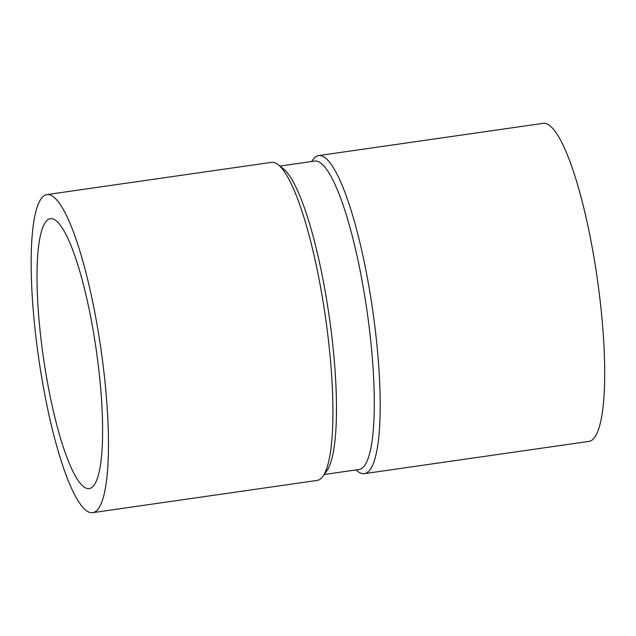 <?xml version="1.0" encoding="UTF-8"?>
<svg xmlns="http://www.w3.org/2000/svg" width="636" height="636" viewBox="0 0 636 636"><rect width="100%" height="100%" fill="white"/><g stroke="black" fill="none" stroke-linecap="round" stroke-linejoin="round"><path stroke-width="0.95" d="M87.204 511.233A160.669 31.458 81.8 0 1 36.888 344.95A160.669 31.458 81.8 0 1 46.969 194.592A160.669 31.458 81.8 0 1 100.949 349.156A160.669 31.458 81.8 0 1 92.641 512.664A160.669 31.458 81.8 0 1 87.204 511.233M84.572 487.351A136.327 26.696 81.8 0 1 41.873 346.262A136.327 26.696 81.8 0 1 50.427 218.689A136.327 26.696 81.8 0 1 96.227 349.832A136.327 26.696 81.8 0 1 89.183 488.567A136.327 26.696 81.8 0 1 84.572 487.351M46.969 194.592L271.453 162.355A160.669 31.458 81.8 0 1 278.131 164.668A160.669 31.458 81.8 0 1 328.764 343.162A160.669 31.458 81.8 0 1 322.881 476.332A160.669 31.458 81.8 0 1 317.125 480.426L92.641 512.664M278.131 164.668L283.346 168.739A155.796 30.504 81.8 0 1 332.445 341.818A155.796 30.504 81.8 0 1 326.745 470.958L322.881 476.332M311.632 161.504L312.952 159.668A160.669 31.458 81.8 0 1 318.716 155.574L543.2 123.336A160.669 31.458 81.8 0 1 597.172 277.9A160.669 31.458 81.8 0 1 588.872 441.408L364.388 473.645A160.669 31.458 81.8 0 1 358.95 472.206A160.669 31.458 81.8 0 1 357.71 471.332L355.921 469.94M318.716 155.574A160.669 31.458 81.8 0 1 376.027 336.372A160.669 31.458 81.8 0 1 364.388 473.645M279.92 166.06L314.677 161.067A155.796 30.504 81.8 0 1 370.255 336.388A155.796 30.504 81.8 0 1 358.966 469.503L324.209 474.496"/></g></svg>

